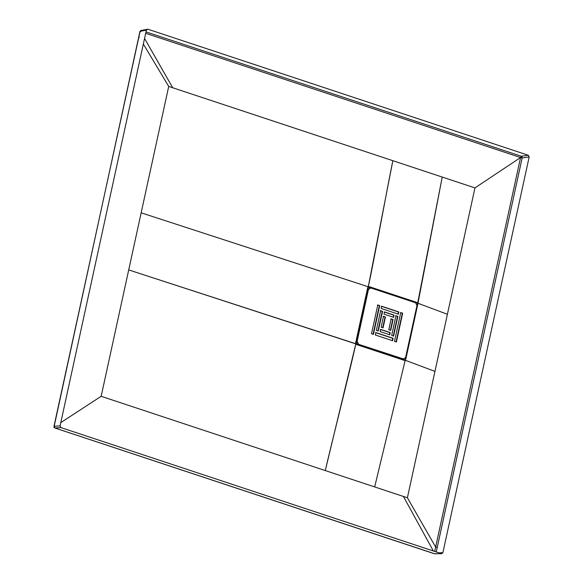 <?xml version="1.0" encoding="UTF-8"?>
<svg xmlns="http://www.w3.org/2000/svg" width="583" height="583" viewBox="0 0 583 583"><rect width="100%" height="100%" fill="white"/><g stroke="black" fill="none" stroke-linecap="round" stroke-linejoin="round"><path stroke-width="0.87" d="M138.885 36.889L140.088 31.351L140.51 31.752L140.088 31.351L141.195 30.352L140.088 31.351L146.369 30.134L147.805 29.186L528.307 155.267L529.167 156.973L442.876 552.72L441.44 553.668L434.619 553.799L441.44 553.668L60.938 427.594L54.846 427.958L434.94 553.85L54.846 427.958L60.938 427.594L60.078 425.882L53.993 426.253L54.117 427.303L54.846 427.958L53.993 426.253L60.078 425.882L146.369 30.134L140.088 31.351L53.993 426.253L54.416 426.654L53.993 426.253L54.416 426.654L53.993 426.253L138.885 36.889L139.308 37.29M141.531 30.403L147.805 29.186M528.307 155.267L521.297 156.244L145.983 31.883L521.297 156.244L528.307 155.267M529.167 156.973L522.157 157.949L521.297 156.244L520.444 157.483L145.677 33.304L520.444 157.483L521.297 156.244L522.018 156.9L520.532 157.548L522.018 156.9L522.157 157.949L529.167 156.973M442.876 552.72L438.81 552.801L442.876 552.72M436.244 551.948L522.157 157.949L520.532 157.548L522.157 157.949L437.265 547.313L435.647 547.036L434.685 551.431L520.539 157.672L435.647 547.036L437.265 547.313L436.244 551.948M369.498 287.127L368.952 286.647L369.892 287.259L367.829 287.383L367.662 287.834L355.827 342.126L356.424 342.228L355.827 342.126L355.725 342.585L356.322 342.687L355.725 342.585L355.681 343.081L367.662 287.834L367.829 287.383L368.376 287.608L367.662 287.834L368.252 287.944L368.157 288.396L367.56 288.293L368.157 288.396L356.286 343.044L355.681 343.081L356.402 343.54L355.841 343.759L355.681 343.081L355.841 343.759L356.402 343.54L357.058 344.159L356.752 344.619L356.351 344.415L356.774 344.006L356.351 344.415L355.841 343.759L356.752 344.619L357.058 344.159L357.459 344.291L356.752 344.619L357.459 344.291L404.398 359.842L404.092 360.309L403.691 360.177L404.004 359.711L403.691 360.177L357.146 344.75L404.092 360.309L405.119 359.777L404.522 360.374L405.119 359.777L405.2 360.243L374.665 486.929L325.285 470.568L355.841 343.759L128.712 269.922L141.159 212.817L368.267 286.77L392.847 160.697L442.227 177.057L417.741 304.435L417.625 303.255L416.714 302.395M404.966 359.842L405.804 359.179L405.098 360.207L405.804 359.179L417.479 304.727L405.739 358.589M417.574 304.282L417.122 302.963L417.603 303.932M416.838 302.81L369.374 286.705L368.376 287.608L368.762 287.2L368.376 286.807L369.185 287.076M367.829 287.383L368.376 286.807L367.829 287.383M417.785 303.947L417.647 303.138L447.401 314.288L434.947 371.393L405.2 360.243L374.665 486.929L407.393 497.773L325.285 470.568C331.1 445.026 350.398 369.243 355.819 343.875L128.712 269.922L101.158 396.302L141.159 212.817L368.267 286.77C373.914 261.388 387.535 186.188 392.847 160.697L172.714 87.756L144.555 38.463L172.714 87.756L168.72 86.43L141.159 212.817L168.72 86.43L143.338 44.031L168.72 86.43L474.956 187.901L520.532 157.548L474.956 187.901L442.227 177.057L417.647 303.138L447.401 314.288L474.956 187.901L407.393 497.773L435.647 547.036L407.393 497.773L434.947 371.393L405.098 360.207M433.373 550.993L403.4 496.446L433.373 550.993M140.088 31.351L140.51 31.752M416.32 302.264L369.775 286.836M405.899 358.734L417.741 304.435M325.285 470.568L101.158 396.302L60.792 422.617L101.158 396.302L325.285 470.568M434.415 553.733L441.79 553.726M369.892 287.259L416.444 302.679M357.459 344.291L404.004 359.711L357.459 344.291M356.402 343.54L356.774 344.006L356.402 343.54M402.999 359.041L358.21 344.196L402.999 359.041L358.21 344.196L356.781 341.346L368.07 289.554L370.467 287.98L368.07 289.554L356.781 341.346L358.21 344.196L403.895 359.092M379.344 305.63L377.427 304.996L379.701 305.594L373.426 334.372L371.517 333.738L377.784 304.96L379.701 305.594L377.784 304.96L371.517 333.738L373.426 334.372L379.701 305.594L373.069 334.409L379.344 305.63M390.362 330.401L392.723 319.557L390.814 318.923L392.723 319.557L390.362 330.401M393.226 336.099L397.519 316.401L395.602 315.767L397.519 316.401L393.226 336.099M398 314.186L398.48 311.978L381.26 306.264L398.48 311.978L398 314.186M392.213 340.749L392.738 338.315L375.518 332.601L392.738 338.315L392.213 340.749M396.039 342.017L402.314 313.246L400.397 312.612L402.314 313.246L396.039 342.017M382.703 327.865L385.072 317.021L383.155 316.387L385.072 317.021L382.703 327.865M393.693 315.133L384.117 311.963L394.05 315.097L393.561 317.312L383.993 314.135L384.481 311.927L394.05 315.097L384.481 311.927L383.993 314.135L393.561 317.312L394.05 315.097L393.204 317.349L393.693 315.133M389.393 334.831L389.881 332.616L380.305 329.446L389.881 332.616L389.393 334.831M377.915 331.027L382.208 311.329L380.291 310.695L382.208 311.329L377.915 331.027M405.753 357.423L403.356 358.997L405.753 357.423L417.042 305.63L415.613 302.781L370.824 287.944L368.427 289.518L357.139 341.31L358.567 344.159L356.781 341.346L368.07 289.554L370.824 287.944L415.613 302.781L417.042 305.63L405.753 357.423M393.08 319.52L390.719 330.364L388.803 329.73L391.171 318.886L393.08 319.52L391.171 318.886L388.803 329.73L390.719 330.364L393.08 319.52M395.959 315.731L397.876 316.365L393.583 336.063L391.667 335.429L395.959 315.731L391.667 335.429L393.583 336.063L397.876 316.365L395.959 315.731M381.129 308.443L381.617 306.228L398.838 311.934L398.357 314.15L381.129 308.443L398.357 314.15L398.838 311.934L381.617 306.228L381.129 308.443M393.095 338.271L392.57 340.712L375.343 335.006L375.875 332.565L393.095 338.271L375.875 332.565L375.343 335.006L392.57 340.712L393.095 338.271M400.754 312.575L402.671 313.209L396.396 341.981L394.48 341.346L400.754 312.575L394.48 341.346L396.396 341.981L402.671 313.209L400.754 312.575M385.429 316.984L383.06 327.828L381.151 327.194L383.512 316.35L385.429 316.984L383.512 316.35L381.151 327.194L383.06 327.828L385.429 316.984M390.238 332.58L389.75 334.795L380.182 331.625L380.663 329.41L390.238 332.58L380.663 329.41L380.182 331.625L389.75 334.795L390.238 332.58M382.565 311.293L378.272 330.991L376.356 330.357L380.648 310.659L382.565 311.293L380.648 310.659L376.356 330.357L378.272 330.991L382.565 311.293M369.753 287.9L370.824 287.944M405.105 359.784L417.443 303.422L416.809 302.803L369.301 287.084M140.999 30.374L139.935 31.424L53.957 427.259L54.744 427.944L434.51 553.784"/></g></svg>
